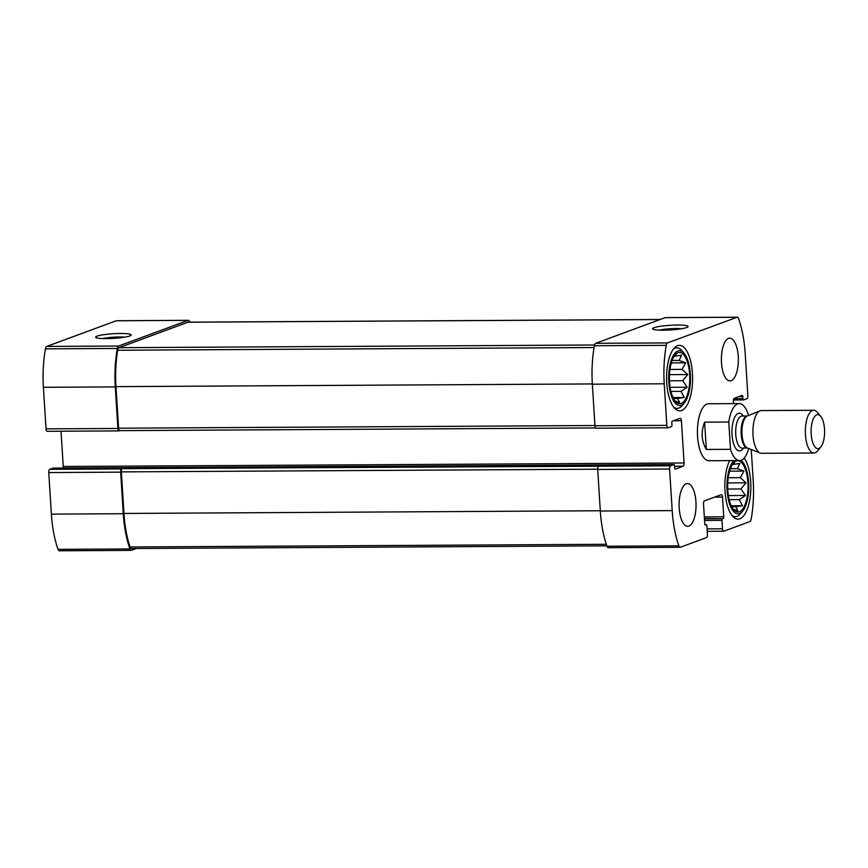 <?xml version="1.0" encoding="UTF-8"?>
<svg xmlns="http://www.w3.org/2000/svg" width="868" height="868" viewBox="0 0 868 868"><rect width="100%" height="100%" fill="white"/><g stroke="black" fill="none" stroke-linecap="round" stroke-linejoin="round"><path stroke-width="1.3" d="M189.767 322.158A68.008 27.006 89.7 0 0 189.615 321.757A4.275 1.693 89.7 0 0 188.334 320.314A4.275 1.693 89.7 0 0 188.096 320.357L118.601 346.017A4.275 1.693 89.7 0 0 117.321 348.448A68.008 27.006 89.7 0 0 115.281 386.9L117.896 428.466A2.854 1.128 89.7 0 0 119.035 430.897A2.854 1.128 89.7 0 0 119.198 430.875L119.817 430.647M116.692 320.769A4.275 1.693 89.7 0 0 116.453 320.726A4.275 1.693 89.7 0 0 116.214 320.769L46.72 346.43A4.275 1.693 89.7 0 0 45.44 348.86A68.008 27.006 89.7 0 0 43.4 387.302L46.015 428.868A2.854 1.128 89.7 0 0 47.154 431.309A2.854 1.128 89.7 0 0 47.306 431.277M97.075 336.155A17.805 2.333 -3.6 0 0 95.816 337.468A17.805 2.333 -3.6 0 0 113.556 338.379A17.805 2.333 -3.6 0 0 131.046 335.254A17.805 2.333 -3.6 0 0 118.048 333.518A17.805 2.333 -3.6 0 0 97.075 336.155M53.219 468.091A1.421 0.564 89.7 0 0 53.132 468.069A1.421 0.564 89.7 0 0 53.056 468.091L49.704 469.328L121.585 468.915A2.854 1.128 89.7 0 0 120.652 472.149L123.267 513.715A68.008 27.006 89.7 0 0 129.94 548.945A4.275 1.693 89.7 0 0 131.22 550.388A4.275 1.693 89.7 0 0 131.459 550.345L136.439 548.5M49.704 469.328A2.854 1.128 89.7 0 0 48.76 472.561L51.375 514.127A68.008 27.006 89.7 0 0 58.047 549.357A4.275 1.693 89.7 0 0 59.328 550.789A4.275 1.693 89.7 0 0 59.577 550.746M704.425 518.521L722.447 518.728A1.421 0.564 89.7 0 0 721.981 520.344L722.512 528.796A2.854 1.128 89.7 0 0 723.641 531.238A2.854 1.128 89.7 0 0 723.803 531.205L749.887 521.57A4.275 1.693 89.7 0 0 751.178 519.14A68.008 27.006 89.7 0 0 753.207 480.698L751.243 449.515M733.493 403.62L733.362 401.515A2.854 1.128 89.7 0 1 734.306 398.282L742.129 395.396A1.421 0.564 89.7 0 1 742.205 395.374A1.421 0.564 89.7 0 1 742.769 396.6L742.91 398.705A1.421 0.564 89.7 0 0 743.475 399.931A1.421 0.564 89.7 0 0 743.55 399.909L746.903 398.672A2.854 1.128 89.7 0 0 747.847 395.439L745.232 353.873A68.008 27.006 89.7 0 0 738.56 318.643A4.275 1.693 89.7 0 0 737.279 317.211A4.275 1.693 89.7 0 0 737.04 317.254L667.546 342.914A4.275 1.693 89.7 0 0 666.255 345.345A68.008 27.006 89.7 0 0 664.226 383.786L666.841 425.353A2.854 1.128 89.7 0 0 667.969 427.794A2.854 1.128 89.7 0 0 668.132 427.761L671.485 426.524A1.421 0.564 89.7 0 0 671.951 424.908L671.821 422.792A1.421 0.564 89.7 0 1 672.299 421.175L680.111 418.289A2.854 1.128 89.7 0 1 680.273 418.257A2.854 1.128 89.7 0 1 681.413 420.698L684.071 462.969A2.854 1.128 89.7 0 1 683.127 466.203L675.304 469.089A1.421 0.564 89.7 0 1 675.228 469.1A1.421 0.564 89.7 0 1 674.664 467.885L674.523 465.769A1.421 0.564 89.7 0 0 673.959 464.554A1.421 0.564 89.7 0 0 673.883 464.575L670.53 465.812A2.854 1.128 89.7 0 0 669.586 469.035L672.201 510.612A68.008 27.006 89.7 0 0 678.874 545.842A4.275 1.693 89.7 0 0 680.154 547.274A4.275 1.693 89.7 0 0 680.393 547.231L706.487 537.596A2.854 1.128 89.7 0 0 707.42 534.373L706.888 525.91A1.421 0.564 89.7 0 0 706.324 524.695A1.421 0.564 89.7 0 0 706.248 524.717L705.413 525.021A1.421 0.564 89.7 0 1 705.326 525.031A1.421 0.564 89.7 0 1 704.762 523.816L703.514 504.091A2.854 1.128 89.7 0 1 704.458 500.858L721.221 494.673A2.854 1.128 89.7 0 1 721.384 494.641A2.854 1.128 89.7 0 1 722.512 497.082L723.749 516.807A1.421 0.564 89.7 0 1 723.283 518.424M665.637 317.655A4.275 1.693 89.7 0 0 665.398 317.612A4.275 1.693 89.7 0 0 665.148 317.655L737.04 317.254M654.005 327.713A17.805 2.333 -3.6 0 0 652.747 329.037A17.805 2.333 -3.6 0 0 670.487 329.949A17.805 2.333 -3.6 0 0 687.977 326.824A17.805 2.333 -3.6 0 0 674.979 325.077A17.805 2.333 -3.6 0 0 654.005 327.713M596.251 428.174A2.854 1.128 89.7 0 1 596.088 428.195A2.854 1.128 89.7 0 1 594.96 425.765L592.345 384.199A68.008 27.006 89.7 0 1 594.374 345.746A4.275 1.693 89.7 0 1 595.654 343.316L665.148 317.655M61.031 431.233L63.245 466.485L684.071 462.969M63.169 468.015A2.854 1.128 89.7 0 0 63.245 466.485M608.511 547.643A4.275 1.693 89.7 0 1 608.273 547.686A4.275 1.693 89.7 0 1 606.992 546.243A68.008 27.006 89.7 0 1 600.32 511.013L597.705 469.447A2.854 1.128 89.7 0 1 598.638 466.214L122.29 468.655A2.854 1.128 89.7 0 0 121.346 471.888L123.961 513.455A68.008 27.006 89.7 0 0 130.048 546.981A4.275 1.693 89.7 0 0 131.361 548.533A4.275 1.693 89.7 0 0 131.6 548.489M121.585 468.915L122.29 468.655M686.241 483.801A21.364 8.485 89.7 0 0 679.112 506.511A21.364 8.485 89.7 0 0 687.684 526.301A21.364 8.485 89.7 0 0 688.899 526.073A21.364 8.485 89.7 0 0 696.017 503.364A21.364 8.485 89.7 0 0 687.445 483.574A21.364 8.485 89.7 0 0 686.241 483.801M728.534 338.411A21.364 8.485 89.7 0 0 721.416 361.121A21.364 8.485 89.7 0 0 729.988 380.911A21.364 8.485 89.7 0 0 731.192 380.683A21.364 8.485 89.7 0 0 738.321 357.974A21.364 8.485 89.7 0 0 729.749 338.184A21.364 8.485 89.7 0 0 728.534 338.411M744.223 458.011A32.756 13.009 -90.3 0 1 750.646 492.536A32.756 13.009 -90.3 0 1 739.883 518.782A32.756 13.009 -90.3 0 1 738.028 519.118A32.756 13.009 -90.3 0 1 725.605 497.104A32.756 13.009 -90.3 0 1 729.684 460.604M681.63 410.521A32.756 13.009 -90.3 0 1 679.774 410.868A32.756 13.009 -90.3 0 1 666.581 378.188A32.756 13.009 -90.3 0 1 679.405 345.356A32.756 13.009 -90.3 0 1 692.545 375.703A32.756 13.009 -90.3 0 1 681.63 410.521M748.737 448.528A28.481 11.317 -90.3 0 1 739.59 460.55A28.481 11.317 -90.3 0 1 730.509 449.32L728.794 422.032A28.481 11.317 -90.3 0 1 737.659 403.88A28.481 11.317 -90.3 0 1 739.265 403.587L708.559 403.761A28.481 11.317 89.7 0 0 706.943 404.065A28.481 11.317 89.7 0 0 697.449 434.347A28.481 11.317 89.7 0 0 708.874 460.724A28.481 11.317 89.7 0 0 710.491 460.42M188.432 322.212A4.275 1.693 89.7 0 0 188.193 322.169A4.275 1.693 89.7 0 0 187.955 322.212L118.97 347.688A4.275 1.693 89.7 0 0 117.668 350.249A68.008 27.006 89.7 0 0 115.987 386.64L118.601 428.206A2.854 1.128 89.7 0 0 119.73 430.647A2.854 1.128 89.7 0 0 119.892 430.615M681.651 328.722A14.723 1.931 -3.6 0 0 659.257 330.133M124.721 337.164A14.723 1.931 -3.6 0 0 102.326 338.563M681.185 403.479A25.639 10.177 -90.3 0 1 677.181 402.947A25.639 10.177 -90.3 0 1 669.412 378.177A25.639 10.177 -90.3 0 1 676.899 353.309A25.639 10.177 -90.3 0 1 689.539 373.023A25.639 10.177 -90.3 0 1 681.185 403.479M681.293 405.237A27.418 10.883 -90.3 0 1 668.805 374.021A27.418 10.883 -90.3 0 1 684.158 353.374A27.418 10.883 -90.3 0 1 690.472 378.057A27.418 10.883 -90.3 0 1 684.44 402.806A27.418 10.883 -90.3 0 1 681.293 405.237M675.087 400.973L679.59 402.535L677.572 398.455L684.223 397.479L681.098 391.359L687.196 387.236L682.725 380.716L687.727 374.553L682.02 369.388L685.666 362.824L679.156 360.404L681.554 355.196L674.913 356.184L676.519 353.721M684.44 402.806L682.324 405.378A30.261 12.022 -90.3 0 1 678.863 408.069A30.261 12.022 -90.3 0 1 677.149 408.394A30.261 12.022 -90.3 0 1 673.709 407.157M673.384 349.142A30.261 12.022 -90.3 0 1 676.801 347.862A30.261 12.022 -90.3 0 1 682.02 350.813L684.158 353.374M739.438 511.729A25.639 10.177 -90.3 0 1 735.446 511.209A25.639 10.177 -90.3 0 1 727.666 486.427A25.639 10.177 -90.3 0 1 735.163 461.559A25.639 10.177 -90.3 0 1 747.804 481.273A25.639 10.177 -90.3 0 1 739.438 511.729M741.088 460.29A27.418 10.883 -90.3 0 1 742.422 461.624A27.418 10.883 -90.3 0 1 748.737 486.308A27.418 10.883 -90.3 0 1 742.693 511.057A27.418 10.883 -90.3 0 1 739.547 513.498A27.418 10.883 -90.3 0 1 727.319 493.046A27.418 10.883 -90.3 0 1 734.024 460.582M733.341 509.223L737.843 510.785L735.825 506.706L742.476 505.729L739.362 499.61L745.46 495.487L740.99 488.966L745.981 482.803L740.274 477.639L743.919 471.074L737.409 468.666L739.818 463.458L733.167 464.434L734.773 461.971M742.693 511.057L740.588 513.639A30.261 12.022 -90.3 0 1 737.116 516.33A30.261 12.022 -90.3 0 1 735.402 516.644A30.261 12.022 -90.3 0 1 731.963 515.408M731.757 506.728L735.825 506.706M731.29 505.794L742.476 505.729M729.207 499.664L739.362 499.61M728.393 495.585L745.46 495.487M727.731 489.042L740.99 488.966M727.688 484.42L727.916 482.912L745.981 482.803M728.219 477.715L740.274 477.639M729.576 471.161L743.919 471.074M730.389 468.698L737.409 468.666M732.473 464.434L733.167 464.434M673.503 398.477L677.572 398.455M673.036 397.533L684.223 397.479M670.942 391.414L681.098 391.359M670.129 387.334L687.196 387.236M669.478 380.792L682.725 380.716M669.423 376.169L669.662 374.651L687.727 374.553M669.966 369.453L682.02 369.388M671.322 362.911L685.666 362.824M672.125 360.448L679.156 360.404M674.208 356.184L674.913 356.184M739.265 403.587A28.481 11.317 -90.3 0 1 748.346 414.817L748.4 415.566M730.509 449.32L706.335 449.461L704.621 422.173C700.845 431.96 701.42 441.063 706.335 449.461M728.794 422.032L704.621 422.173M816.788 414.806A16.991 6.749 -90.3 0 1 820.683 416.282A16.991 6.749 -90.3 0 1 824.6 431.58A16.991 6.749 -90.3 0 1 820.857 446.922A16.991 6.749 -90.3 0 1 811.417 436.604A16.991 6.749 -90.3 0 1 816.788 414.806M820.857 446.922L817.623 450.883A21.364 8.485 -90.3 0 1 813.967 453.009A21.364 8.485 -90.3 0 1 805.385 433.219A21.364 8.485 -90.3 0 1 812.513 410.51A21.364 8.485 -90.3 0 1 813.717 410.282A21.364 8.485 -90.3 0 1 817.406 412.365L820.683 416.282M813.967 453.009L761.518 453.302A21.364 8.485 -90.3 0 1 760.173 453.042A21.364 8.485 -90.3 0 1 752.914 431.993A21.364 8.485 -90.3 0 1 759.934 410.857A21.364 8.485 -90.3 0 1 760.064 410.803A21.364 8.485 -90.3 0 1 761.269 410.586L813.717 410.282M116.214 320.769L188.096 320.357M46.72 346.43L118.601 346.017M45.44 348.86L117.321 348.448M43.4 387.302L115.281 386.9M46.015 428.868L117.896 428.466M48.76 472.561L120.652 472.149M51.375 514.127L123.267 513.715M58.047 549.357L129.94 548.945M707.084 528.883L722.512 528.796M738.809 396.622L742.769 396.6M733.829 398.759L742.91 398.705M743.475 399.931L733.438 399.985L743.388 399.909M595.654 343.316L667.546 342.914M594.374 345.746L666.255 345.345M592.345 384.199L664.226 383.786M594.96 425.765L666.841 425.353M673.481 420.741L681.413 420.698M674.555 466.246L683.127 466.203M53.056 468.091L673.883 464.575M598.638 466.214L670.53 465.812M597.705 469.447L669.586 469.035M600.32 511.013L672.201 510.612M606.992 546.243L678.874 545.842M714.581 497.125L722.512 497.082M704.328 516.916L723.749 516.807M704.447 518.836L722.447 518.728M704.545 520.442L721.981 520.344M121.346 471.888L597.694 469.197M123.961 513.455L600.298 510.764M130.048 546.981L606.32 544.29M118.601 428.206L594.938 425.515M115.987 386.64L592.323 383.938M117.668 350.249L594.07 347.547M118.97 347.688L594.547 344.997M187.955 322.212L660.049 319.543M743.485 448.062A18.868 7.497 -90.3 0 1 732.429 438.579A18.868 7.497 -90.3 0 1 738.256 413.396A18.868 7.497 -90.3 0 1 743.301 416.022M760.173 453.042L747.435 448.018A16.188 6.434 -90.3 0 1 741.934 432.058A16.188 6.434 -90.3 0 1 747.261 416.032A16.188 6.434 -90.3 0 1 747.348 416L741.956 416.032A16.025 6.358 -90.3 0 0 741.044 416.195A16.025 6.358 -90.3 0 0 735.706 433.23A16.025 6.358 -90.3 0 0 742.14 448.072L747.511 448.04A16.025 6.358 -90.3 0 1 741.12 433.143A16.025 6.358 -90.3 0 1 746.469 416.173A16.025 6.358 -90.3 0 1 747.326 416M116.453 320.726L188.334 320.314M47.154 431.309L119.035 430.897M59.328 550.789L131.22 550.388M707.236 531.324L723.641 531.238M665.398 317.612L737.279 317.211M596.088 428.195L667.969 427.794M53.132 468.069L673.959 464.554M608.273 547.686L680.154 547.274M131.361 548.533L606.84 545.842M119.73 430.647L595.622 427.946M188.193 322.169L660.168 319.5M676.801 347.862L674.436 347.884M677.149 408.394L674.783 408.405M735.402 516.644L733.037 516.655M742.422 461.624L741.25 460.235M739.59 460.55L708.874 460.724M747.261 416.032L759.934 410.857"/></g></svg>
